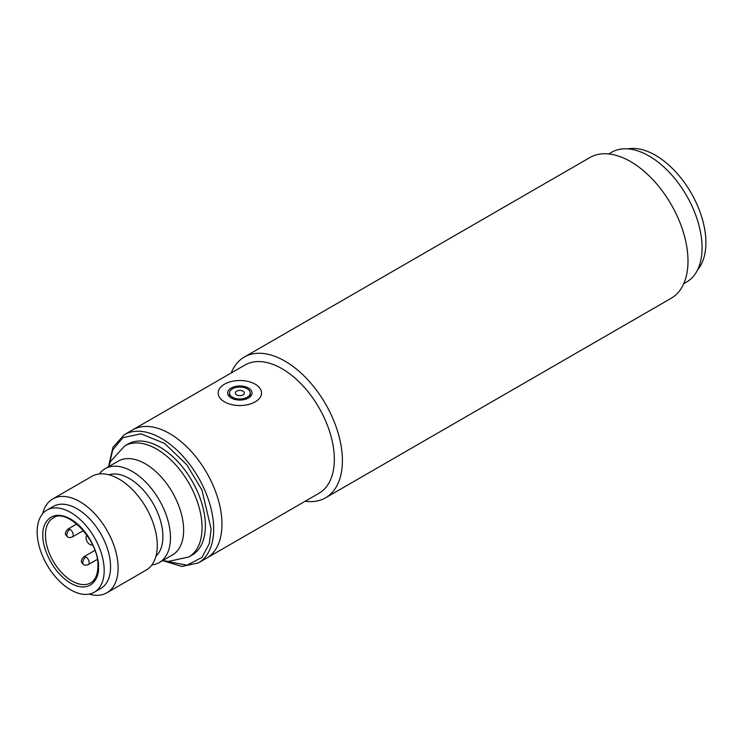 <?xml version="1.0" encoding="UTF-8"?>
<svg xmlns="http://www.w3.org/2000/svg" width="743" height="743" viewBox="0 0 743 743"><rect width="100%" height="100%" fill="white"/><g stroke="black" fill="none" stroke-linecap="round" stroke-linejoin="round"><path stroke-width="1.11" d="M325.564 497.819L671.17 298.277A81.256 46.911 -120 0 0 683.625 233.172A81.256 46.911 -120 0 0 630.538 161.565A81.256 46.911 -120 0 0 589.914 157.535L244.308 357.067A81.256 46.911 60 0 1 284.931 361.098A81.256 46.911 60 0 1 342.393 460.614A81.256 46.911 60 0 1 325.564 497.819A81.256 46.911 60 0 1 305.206 501.228M124.304 434.692L244.967 365.027A74.04 42.741 60 0 1 281.987 368.695A74.04 42.741 60 0 1 334.341 459.369A74.04 42.741 60 0 1 319.007 493.259L206.638 558.132A74.04 42.741 -120 0 0 221.971 524.242A74.04 42.741 -120 0 0 189.66 449.738A74.04 42.741 -120 0 0 132.607 429.9A74.04 42.741 60 0 1 169.627 433.568A74.04 42.741 60 0 1 217.987 498.813A74.04 42.741 60 0 1 206.638 558.132L198.344 562.925A74.04 42.741 -120 0 0 213.678 529.035A74.04 42.741 -120 0 0 181.357 454.53A74.04 42.741 -120 0 0 124.304 434.692L112.992 447.202L108.497 466.669M231.175 372.995A81.256 46.911 60 0 1 244.308 357.067M683.718 283.742L686.551 282.108A74.941 43.27 -120 0 0 698.039 222.055A74.941 43.27 -120 0 0 649.085 156.021A74.941 43.27 -120 0 0 611.61 152.306L608.777 153.94M151.841 564.949A54.174 31.28 -120 0 0 159.253 562.553L172.413 554.965A54.174 31.28 -120 0 0 183.632 530.158A54.174 31.28 -120 0 0 159.986 475.641A54.174 31.28 -120 0 0 118.239 461.134L105.079 468.731A54.174 31.28 -120 0 0 99.302 473.95M106.899 592.784L146.065 570.169A54.174 31.28 -120 0 0 157.284 545.371A54.174 31.28 -120 0 0 133.638 490.854A54.174 31.28 -120 0 0 91.891 476.347L52.734 498.952A54.174 31.28 60 0 1 94.472 513.469A54.174 31.28 60 0 1 118.118 567.986A54.174 31.28 60 0 1 106.899 592.784A54.174 31.28 60 0 1 89.049 594.121M42.639 513.747A54.174 31.28 60 0 1 52.734 498.952M46.967 510.097L53.347 506.41A47.403 27.37 60 0 1 89.875 519.116A47.403 27.37 60 0 1 110.568 566.816A47.403 27.37 60 0 1 100.751 588.512L94.37 592.199A47.403 27.37 60 0 1 57.843 579.503A47.403 27.37 60 0 1 37.15 531.802A47.403 27.37 60 0 1 46.967 510.097A47.403 27.37 60 0 1 83.495 522.803A47.403 27.37 60 0 1 104.187 570.503A47.403 27.37 60 0 1 94.37 592.199M155.937 556.201A47.403 27.37 -120 0 0 162.921 536.595A47.403 27.37 -120 0 0 144.188 491.039A47.403 27.37 -120 0 0 108.933 474.777M159.253 562.553A54.174 31.28 -120 0 0 170.472 537.756A54.174 31.28 -120 0 0 146.826 483.238A54.174 31.28 -120 0 0 105.079 468.731M124.675 445.949A64.102 37.011 -120 0 1 174.076 463.121A64.102 37.011 -120 0 1 202.059 527.632A64.102 37.011 -120 0 1 188.778 556.981L192.103 555.058A64.102 37.011 -120 0 0 205.374 525.719A64.102 37.011 -120 0 0 177.391 461.208A64.102 37.011 -120 0 0 127.991 444.035L124.675 445.949L110.596 461.403L108.459 466.78M92.531 544.777A5.415 3.13 60 0 1 88.38 543.254A5.415 3.13 60 0 1 86.058 537.839A5.415 3.13 60 0 1 87.117 535.397M247.196 388.784A10.383 5.99 180 0 1 250.233 393.019A10.383 5.99 180 0 1 243.825 398.564A10.383 5.99 180 0 1 232.513 397.264A10.383 5.99 180 0 1 229.466 393.019A10.383 5.99 180 0 1 235.875 387.484A10.383 5.99 180 0 1 247.196 388.784M236.655 394.867A4.514 2.61 180 0 1 236.655 391.18A4.514 2.61 180 0 1 243.045 391.18A4.514 2.61 180 0 1 243.045 394.867A4.514 2.61 180 0 1 236.655 394.867M255.174 384.177A21.668 12.51 180 0 1 261.517 393.019A21.668 12.51 180 0 1 248.143 404.582A21.668 12.51 180 0 1 224.525 401.87A21.668 12.51 180 0 1 218.182 393.019A21.668 12.51 180 0 1 231.556 381.465A21.668 12.51 180 0 1 255.174 384.177M248.468 388.05A12.185 7.04 0 0 0 235.187 386.518A12.185 7.04 0 0 0 227.664 393.019A12.185 7.04 0 0 0 231.231 397.997A12.185 7.04 0 0 0 244.512 399.52A12.185 7.04 0 0 0 252.035 393.019A12.185 7.04 0 0 0 248.468 388.05M697.556 269.904A71.328 41.181 -120 0 0 699.878 211.569A71.328 41.181 -120 0 0 655.465 155.278A71.328 41.181 -120 0 0 627.677 148.879M83.736 564.643A4.514 2.61 120 0 1 82.798 562.572A4.514 2.61 -60 0 1 85.993 557.046A4.514 2.61 60 0 1 89.179 562.572A4.514 2.61 60 0 1 88.25 564.643C85.798 565.367 84.293 565.367 83.736 564.643C82.204 562.906 79.232 561.922 83.736 556.823A4.514 2.61 60 0 1 85.993 557.046M67.771 536.994A4.514 2.61 120 0 1 66.833 534.932A4.514 2.61 -60 0 1 70.028 529.406A4.514 2.61 60 0 1 73.223 534.932A4.514 2.61 60 0 1 72.285 536.994C69.833 537.728 68.328 537.728 67.771 536.994C66.248 535.266 63.276 534.282 67.771 529.183A4.514 2.61 60 0 1 70.028 529.406M42.899 535.118C41.775 543.848 50.115 570.912 70.669 583.218C91.222 594.651 99.553 577.209 98.438 567.188C99.553 558.448 91.222 531.384 70.669 519.078C50.115 507.655 41.775 525.087 42.899 535.118M90.683 582.865A37.466 21.631 60 0 1 61.808 572.825A37.466 21.631 60 0 1 45.453 535.118A37.466 21.631 60 0 1 53.208 517.964C66.508 507.228 99.469 540.625 97.909 566.445C97.704 574.729 95.29 580.199 90.683 582.865M109.193 464.663L112.769 449.942L122.818 437.683L140.947 433.819L164.612 443.441L186.864 464.83L201.966 490.064L211.123 529.035L209.285 543.644L202.012 557.389L186.985 565.2L164.825 561.021M94.863 550.396L83.736 556.823M76.798 523.964L67.771 529.183M97.277 559.433L88.25 564.643M83.42 530.567L72.285 536.994M188.778 556.981L168.345 561.448L162.633 560.603M198.344 562.925L181.859 566.472L162.745 560.631M250.233 396.706L250.233 393.019M229.466 396.706L229.466 393.019"/></g></svg>
